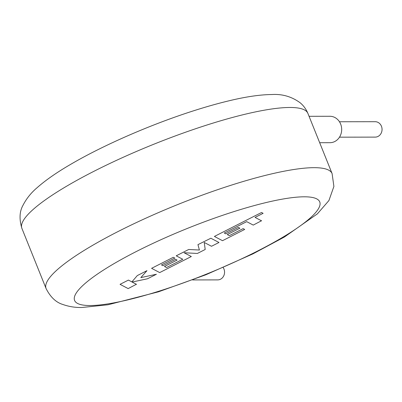 <?xml version="1.0" encoding="UTF-8"?>
<svg xmlns="http://www.w3.org/2000/svg" width="402" height="402" viewBox="0 0 402 402"><rect width="100%" height="100%" fill="white"/><g stroke="black" fill="none" stroke-linecap="round" stroke-linejoin="round"><path stroke-width="0.6" d="M261.607 220.844L255.064 217.407L263.104 213.326L261.536 212.507L214.402 236.436L222.507 240.692L244.692 229.431L243.125 228.632L229.306 235.647L227.276 234.597L239.873 228.2L238.366 227.421L225.768 233.818L224.276 233.014L246.702 221.653L253.245 225.09L261.561 220.723M197.99 244.768L199.407 250.029L188.714 249.476L176.212 255.823L182.779 259.27L166.503 267.536L164.468 266.486L177.066 260.089L175.558 259.305L162.956 265.707L161.468 264.903L174.845 258.114L173.282 257.31L151.589 268.325L159.689 272.586L191.322 256.526L184.096 252.742L197.362 253.461L205.191 249.486L204.251 242.471L211.512 246.275L218.974 242.486L210.864 238.23L197.94 244.647M136.514 284.35L132.097 282.048L147.484 278.782L156.418 274.249L140.821 277.616L146.966 270.672L137.303 275.576L131.881 281.902L128.414 280.088L120.052 284.335L128.163 288.591L136.464 284.234M192.603 279.933L217.718 279.892A7.708 6.854 -90.1 0 0 220.532 279.209A7.708 6.854 -90.1 0 0 223.19 267.561M339.464 121.761L375.187 121.7A7.708 6.854 89.9 0 1 381.9 127.781A7.708 6.854 89.9 0 1 378.026 136.429A7.708 6.854 89.9 0 1 375.212 137.112L339.489 137.172M319.675 142.71L329.957 142.695A13.211 11.753 -90.1 0 0 334.776 141.524A13.211 11.753 -90.1 0 0 341.419 126.695A13.211 11.753 -90.1 0 0 329.911 116.273L309.063 116.309M289.827 107.475A154.122 28.879 158.1 0 0 123.313 157.237A154.122 28.879 158.1 0 0 21.899 228.386C19.13 219.211 19.487 211.537 22.964 205.362C26.366 198.704 31.044 192.849 36.994 187.804C45.396 180.362 56.461 172.634 70.199 164.624C103.339 145.097 152.182 123.896 194.915 110.379C207.136 106.49 218.623 103.269 229.366 100.716C246.014 96.706 260.205 94.641 271.943 94.52C282.425 93.892 291.887 96.686 300.319 102.907C303.636 105.726 306.163 109.228 307.902 113.414A154.122 28.879 158.1 0 0 289.827 107.475M332.102 173.614L333.901 186.433L328.926 200.533L317.384 213.854L284.395 237.024L252.878 253.898L205.799 274.797L158.519 291.802L107.972 304.776L82.058 307.48C75.42 307.661 69.003 306.656 62.802 304.465C56.024 302.42 50.456 297.123 46.099 288.586A154.122 28.879 -21.9 0 1 147.514 217.437A154.122 28.879 -21.9 0 1 314.027 167.674A154.122 28.879 -21.9 0 1 332.102 173.614L307.902 113.414M304.249 196.804A132.102 24.753 158.1 0 0 136.811 251.27A132.102 24.753 158.1 0 0 90.088 305.53A132.102 24.753 158.1 0 0 257.521 251.064A132.102 24.753 158.1 0 0 304.249 196.804M46.099 288.586L21.899 228.386"/></g></svg>
